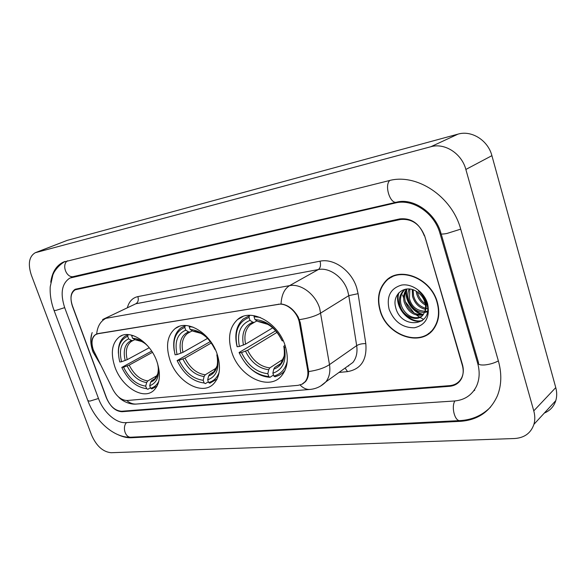 <?xml version="1.0" encoding="UTF-8"?>
<svg xmlns="http://www.w3.org/2000/svg" width="586" height="586" viewBox="0 0 586 586"><rect width="100%" height="100%" fill="white"/><g stroke="black" fill="none" stroke-linecap="round" stroke-linejoin="round"><path stroke-width="0.88" d="M169.991 360.097C177.016 381.684 201.643 395.902 213.282 384.167C219.904 377.281 221.208 367.29 217.186 354.193C210.403 332.885 186.846 318.93 175.199 328.526C167.244 335.434 165.508 345.952 169.991 360.097M231.836 352.362C239.242 376.446 268.483 391.228 281.273 376.161C287.653 368.594 288.957 358.434 285.17 345.689C278.064 322.058 250.486 307.54 237.513 319.59C229.39 327.288 227.5 338.21 231.836 352.362M114.915 366.99C121.61 386.635 142.896 400.201 153.393 390.767C159.941 384.541 161.143 374.864 156.975 361.73C150.477 342.246 129.887 328.907 119.456 336.782C111.875 342.986 110.358 353.058 114.915 366.99M93.357 349.989L112.886 389.514C116.892 396.751 121.705 400.414 127.323 400.502L298.04 385.346L301.944 384.248L305.057 381.764C307.547 378.673 308.397 374.652 307.613 369.707L299.439 323.091C297.798 312.287 286.766 302.61 278.247 304.339L97.95 333.734L95.606 334.613C91.753 337.646 91.006 342.773 93.357 349.989M402.604 295.007L403.651 298.025M405.307 301.658L414.06 313.012M416.631 315.143L419.649 317.224M419.957 317.414L423.671 319.377M400.275 219.53L75.176 289.814C70.796 292.802 69.873 298.259 72.408 306.178L106.381 397.872C110.139 406.413 115.222 410.874 121.646 411.255L449.689 385.647C455.102 385.119 459.065 382.563 461.57 377.977C463.541 374 463.826 369.532 462.442 364.573L424.828 236.422C419.935 224.028 411.753 218.395 400.275 219.53M477.634 363.152L439.983 233.426C434.49 212.996 412.654 198.434 395.352 202.976L69.851 278.079C61.786 283.448 60.065 293.322 64.702 307.701L98.529 398.605C103.37 412.126 116.167 423.524 125.836 422.645L454.26 401.007C464.559 400.121 471.964 395.198 476.484 386.24C479.597 379.325 479.985 371.627 477.634 363.152L478.447 362.441M465.863 169.457C461.702 153.451 444.649 142.61 430.813 146.742L35.219 252.734C29.051 256.507 27.754 263.956 31.336 275.09L91.592 435.127C96.434 446.027 102.931 451.894 111.098 452.714L514.559 438.518C524.433 437.859 530.894 433.127 533.927 424.337C535.135 420.118 535.084 415.628 533.773 410.867L465.863 169.457L491.903 155.664C488.021 140.318 471.54 130.041 458.01 134.128L67.148 240.392L35.643 252.566M544.321 413.057C550.071 410.661 553.895 406.516 555.792 400.626C557.008 396.524 556.993 392.18 555.762 387.595L491.903 155.664M118.438 434.893C122.957 436.973 127.279 437.925 131.403 437.749L460.303 421.334C477.912 420.089 490.284 411.533 497.441 395.675C501.543 385.214 501.88 373.721 498.452 361.203L460.757 229.316C452.011 196.105 416.228 172.841 388.73 180.722L63.207 262.162C56.256 265.619 52.11 272.322 50.755 282.269M473.722 390.869L474.785 390.166M92.2 332.57C90.09 338.056 90.354 344.524 92.998 351.966L100.455 364.558M380.058 310.551C386.753 336.02 421.949 348.121 434.402 327.867C439.039 320.586 440.02 312.06 437.354 302.288C430.974 277.676 398.663 265.48 385.31 281.507C378.571 289.316 376.82 298.999 380.058 310.551M428.307 333.646L430.424 332.423M386.137 280.98L387.163 279.742M92.105 344.854C91.401 340.07 92.581 336.62 95.665 334.518L98.177 333.551L281.046 303.958C287.931 304.845 293.652 309.218 298.223 317.077L300.288 322.688L308.661 371.568C308.668 375.685 307.628 379.025 305.54 381.589L302.596 383.977M424.315 235.792C419.422 223.398 411.24 217.765 399.769 218.908L75.162 289.272C70.774 292.268 69.851 297.725 72.386 305.65L106.718 398.334C110.476 406.867 115.567 411.328 121.991 411.716L449.579 386.313C454.992 385.786 458.955 383.229 461.46 378.644C463.416 374.674 463.702 370.213 462.317 365.261L424.586 235.631M391.17 277.017L389.294 278.562M91.665 334.818C90.391 339.917 90.896 345.623 93.167 351.944L100.155 363.957M393.382 275.977L391.345 277.317M437.046 302.332C430.725 277.969 398.736 265.905 385.529 281.778C378.864 289.513 377.135 299.087 380.336 310.514C386.965 335.712 421.788 347.688 434.109 327.669C438.709 320.461 439.69 312.016 437.046 302.332M425.473 305.094C420.997 302.581 418.045 298.743 416.609 293.571L416.207 291.257M427.143 304.698C422.33 302.317 419.158 298.377 417.62 292.883M425.377 309.357C419.019 307.796 414.734 303.46 412.515 296.362L412.266 289.543M427.809 308.815C420.147 307.247 415.393 302.867 413.54 295.666L413.137 289.828M427.326 311.825L425.165 312.397M424.432 312.477C416.668 312.279 411.313 307.855 408.369 299.19C407.49 295.652 407.753 292.246 409.167 288.971M427.795 311.283C417.84 311.642 411.716 307.379 409.409 298.479L409.87 289.045M423.041 314.872C414.258 316.521 407.973 312.25 404.172 302.054C403.022 297.08 403.864 292.722 406.699 288.993M423.436 314.33C414.895 315.502 408.83 311.166 405.226 301.336C404.23 297.073 404.721 293.212 406.713 289.77M424.601 312.067C425.802 309.042 425.89 305.76 424.879 302.215C423.451 297.725 420.777 294.209 416.851 291.66C405.256 283.719 391.953 294.238 395.579 307.013C400.399 329.786 433.113 326.717 427.048 304.361L426.747 303.226C425.224 298.311 422.44 294.216 418.411 290.927C422.22 294.348 424.682 298.274 425.788 302.713C426.63 306.449 426.234 309.569 424.601 312.067L423.356 314.448C418.023 322.893 402.435 317.048 399.916 304.962C398.722 299.724 399.667 295.219 402.758 291.454L405.512 289.162M421.678 316.272C412.888 321.018 403.293 313.224 400.978 304.229C399.806 298.941 400.758 294.443 403.835 290.737L402.758 291.454M389.089 309.247C394.078 321.714 402.531 327.889 414.448 327.772C425.766 324.974 430.146 316.945 427.597 303.695C424.227 292.04 411.848 283.28 401.586 285.074C390.51 288.341 386.342 296.399 389.089 309.247M430.19 332.152L432.168 330.709M422.491 320.469C409.76 324.19 394.422 306.83 398.861 292.773M423.224 314.389C413.548 312.323 404.985 300.039 406.779 289.652M422.008 320.835C409.409 324.563 394.122 307.54 398.224 293.498M422.169 314.609C412.954 312.323 404.853 300.721 406.171 290.751M155.144 378.556L151.759 380.519L150.631 382.153L149.701 385.735C157.334 382.826 159.963 375.436 157.59 363.562M150.434 387.778L147.84 389.302L146.632 388.672C136.37 387.309 128.078 380.226 121.778 367.422L123.543 367.202C129.206 378.541 136.597 384.848 145.716 386.137L146.654 382.57L147.782 380.944L157.195 375.516M152.455 352.347L129.169 365.107L123.543 367.202M121.778 367.422L151.664 351.109M158.865 381.047C157.055 384.877 154.301 387.295 150.617 388.276L151.825 388.906L157.077 386.13M133.784 335.807L131.652 335.668L131.791 335.185M147.972 346.209C142.918 341.096 137.791 338.452 132.59 338.269L131.652 335.668M150.617 388.276L149.701 385.735M145.716 386.137L146.632 388.672M132.59 338.269L135.403 339.843L141.519 341.44M127.704 336.283L128.642 338.869C121.156 342.349 118.797 349.974 121.558 361.752L119.793 361.987C116.57 348.699 119.214 340.129 127.704 336.283L128.136 334.731L125.03 336.218C120.276 339.66 118.057 345.352 118.379 353.277M134.941 339.587L132.919 340.62L131.447 340.437L128.642 338.869M121.558 361.752L127.191 359.665L149.232 347.74M214.308 371.502L209.678 374.329L208.565 376.058L207.671 379.838C216.468 376.608 219.618 368.535 217.113 355.621L217.633 355.555M208.352 381.794L205.356 383.647L204.148 382.98C192.728 381.589 183.718 374.117 177.119 360.573L179.104 360.324C185.037 372.322 193.072 378.974 203.21 380.292L204.104 376.527L205.225 374.806L216.512 367.935M211.334 342.964L184.986 358.119L179.104 360.324M177.119 360.573L210.323 341.565M219.142 372.308C217.135 377.802 213.626 381.208 208.609 382.533L209.817 383.207L217.054 379.032M192.926 327.069L189.205 326.732L189.381 326.006M215.333 349.586L215.055 349.622C208.799 337.096 200.5 330.379 190.164 329.486L189.205 326.732M208.609 382.533L207.671 379.838M203.21 380.292L204.148 382.98M190.164 329.486L192.977 331.185L200.808 333.331M217.113 355.621L217.216 354.281M184.773 327.42L185.725 330.167C177.258 333.932 174.372 342.063 177.067 354.552L175.089 354.808C171.932 340.722 175.163 331.588 184.773 327.42L185.183 325.779L180.854 327.948C174.833 332.855 172.621 340.481 174.225 350.809M185.183 325.779L185.667 325.523M192.347 330.804L189.974 332.064L188.546 331.852L185.725 330.167M177.067 354.552L182.957 352.347L207.598 338.371M287.228 361.291C285.287 369.297 280.826 374.227 273.845 376.073L272.886 373.201C282.906 369.7 286.744 361.064 284.408 347.293L283.844 346.18L285.038 345.286M281.17 363.217L274.805 367.378L273.728 369.195L272.886 373.201M273.486 374.996L270.014 377.296L268.813 376.571C256.023 375.157 246.171 367.261 239.249 352.882L241.483 352.604C247.71 365.342 256.5 372.381 267.853 373.714L268.696 369.729L269.78 367.913L283.47 359.02M277.039 332.335L247.644 350.267L241.483 352.604M239.249 352.882L239.088 352.508L275.501 330.9L275.23 330.226M273.845 376.073L275.046 376.798L279.266 375.245L282.364 373.179L284.95 370.52M239.088 352.508L239.476 353.402M245.746 363.598C252.962 372.183 261.048 376.747 270.014 377.296M260.191 317.414L254.024 316.66L254.243 315.678M283.243 340.781L282.298 340.898C275.706 327.559 266.608 320.454 255.005 319.597L254.024 316.66M284.408 347.293L285.624 347.139M267.853 373.714L268.813 376.571M255.005 319.597L257.811 321.428L268.022 324.446M281.698 340.026L282.298 340.898M249.402 315.7L243.241 318.989C236.348 325.377 234.268 334.511 237.015 346.399L237.169 346.758C234.122 331.764 238.07 321.992 249.013 317.436L249.402 315.7L250.119 315.297M249.013 317.436L249.995 320.366C240.341 324.468 236.81 333.17 239.403 346.465L237.169 346.758M256.961 320.879L254.185 322.432L252.8 322.183L249.995 320.366M239.403 346.465L245.578 344.136L272.739 327.816M307.613 369.707L308.426 369.151M299.439 323.091L300.274 322.571M278.247 304.339L278.65 304.105M97.95 333.734L98.367 333.522M389.8 180.473C384.123 185.396 390.21 204.404 396.7 202.155C412.903 197.687 435.186 212.44 440.914 233.023C440.079 234.21 442.071 234.363 446.891 233.484L460.713 229.141M498.364 360.903C494.438 363.02 489.94 364.36 484.864 364.939C480.015 365.261 477.898 364.514 478.52 362.69L441.185 233.946M490.526 407.123C482.256 415.423 472.096 419.913 460.054 420.594C454.875 421.539 451.052 407.123 454.868 400.956M459.871 420.602L131.161 437.2C125.397 437.991 121.976 427.311 126.51 422.601M54.117 310.587L87.805 400.531L89.702 401.161L98.492 398.495M65.046 261.437C60.548 264.066 56.908 267.648 54.124 272.182L52.887 274.819L50.22 286.788C49.817 294.48 51.085 302.332 54.029 310.346L55.758 310.463L64.672 307.635M67.507 260.777C61.178 264.909 66.694 278.672 73.763 276.497L396.7 202.155M458.01 134.128L430.813 146.742M555.762 387.595L533.773 410.867M67.148 240.392L36.222 252.39M461.16 420.528L460.303 421.334M132.37 437.141L131.403 437.749M440.87 232.884L439.983 233.426M397.081 202.067L395.352 202.976M74.195 276.402L72.283 277.215M127.426 307.511C129.103 301.438 132.583 297.805 137.878 296.604L320.037 261.188C321.025 265.128 320.461 267.912 318.345 269.545L135.886 303.753L104.14 318.813M320.037 261.188C333.888 258.038 351.79 270.9 356.779 288.07L358.083 293.667L365.81 343.645C367.129 359.863 361.035 369.187 347.549 371.619L338.979 372.447M299.417 319.648C308.456 318.286 315.59 316.059 320.82 312.983L348.787 295.644L347.74 291.169C343.718 277.449 329.464 267.106 318.345 269.545L289.535 285.653C300.794 283.287 315.429 294.143 319.692 308.353L329.486 364.617C330.548 371.627 329.339 377.377 325.853 381.874L320.747 385.962M281.046 303.958C281.544 294.97 284.371 288.876 289.535 285.653L105.839 318.352C100.477 321.231 97.422 326.446 96.668 333.998M300.098 384.973C303.284 388.262 306.661 389.741 310.221 389.412C316.279 388.804 321.494 386.291 325.853 381.874L352.889 362.456C356.376 358.031 357.636 352.42 356.676 345.63L348.787 295.644L358.083 293.667M309.767 389.448L136.831 404.025C133.227 404.355 129.858 403.19 126.715 400.531M308.661 371.568C317.495 370.271 324.439 367.957 329.486 364.617L356.676 345.63C359.123 344.187 362.17 343.521 365.81 343.645M102.601 319.56L135.886 303.753C138.12 302.295 138.787 299.915 137.878 296.604M345.103 368.052L347.549 371.619M348.399 365.686L348.655 366.067M151.759 380.519L154.726 378.937L157.759 373.934M129.169 365.107C133.96 374.491 140.171 379.765 147.782 380.944M145.599 343.96C142.134 341.352 138.736 339.983 135.403 339.843M150.631 382.153C156.176 380.116 158.711 374.981 158.235 366.755M127.162 365.972C132.165 375.831 138.662 381.369 146.654 382.57M131.447 340.437C124.95 343.557 122.862 350.252 125.177 360.522M132.846 340.634L131.198 341.535C126.561 345.22 125.228 351.263 127.191 359.665M209.678 374.329L213.795 372.022L217.223 365.664M184.986 358.119C190.018 368.045 196.764 373.604 205.225 374.806M208.118 338.898C203.261 333.991 198.215 331.412 192.977 331.185M208.565 376.058C216.168 373.099 218.93 366.008 216.842 354.794M182.913 359.02C188.165 369.458 195.233 375.296 204.104 376.527M188.546 331.852C181.191 335.221 178.642 342.356 180.884 353.248M189.373 332.306L187.395 333.493C182.583 337.595 181.111 343.879 182.957 352.347M274.805 367.378L280.621 363.862L284.283 355.783M247.644 350.267C252.94 360.808 260.316 366.69 269.78 367.913M281.72 340.085C275.911 328.534 267.941 322.315 257.811 321.428M273.728 369.195C282.393 365.994 285.756 358.412 283.822 346.443M245.512 351.219C251.042 362.302 258.77 368.469 268.696 369.729M252.8 322.183C244.421 325.853 241.3 333.485 243.439 345.081M253.145 322.849L250.281 324.71C245.446 329.266 243.879 335.741 245.578 344.136M305.057 381.764L305.833 381.222M96.712 334.057L97.313 333.764M122.056 335.448L119.456 336.782M243.073 316.447L237.513 319.59M178.935 326.527L175.199 328.526M72.203 277.075L73.763 276.497M131.161 437.2C114.321 438.255 95.511 421.297 87.973 400.985M555.792 400.626L533.927 424.337M64.585 261.598L63.207 262.162M73.133 276.673L70.913 277.625M95.665 334.518L96.888 333.91M136.26 404.069C128.627 404.801 120.95 399.952 118.614 397M434.922 327.054L434.109 327.669M216.857 379.413L216.337 379.743M190.025 332.05L187.395 333.493L189.974 332.064M284.628 371.209L284.005 371.619M254.221 322.425L250.281 324.71L254.185 322.432"/></g></svg>
